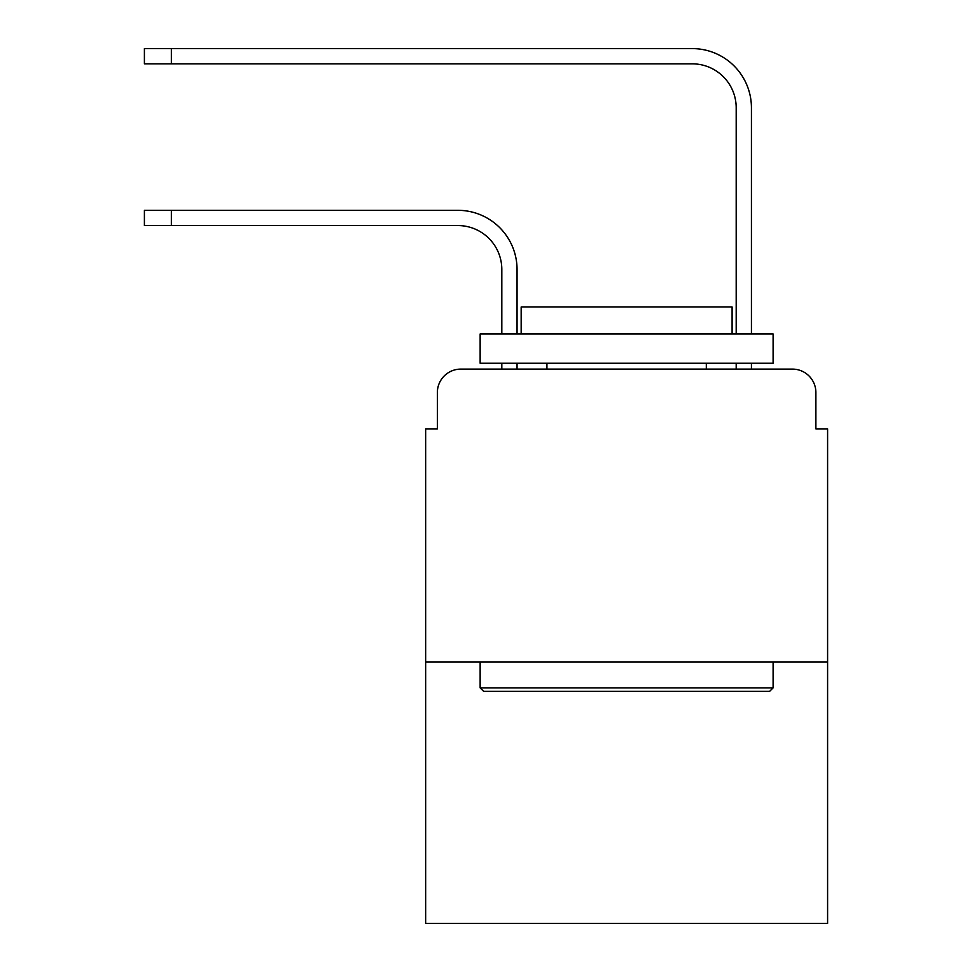 <?xml version="1.0" encoding="UTF-8"?>
<svg xmlns="http://www.w3.org/2000/svg" width="972" height="972" viewBox="0 0 972 972"><rect width="100%" height="100%" fill="white"/><g stroke="black" fill="none" stroke-linecap="round" stroke-linejoin="round"><path stroke-width="1.46" d="M437.364 392.542L437.364 428.871L437.364 392.542A23.437 23.437 0 0 1 460.801 369.105L501.819 369.105L501.819 363.249M827.597 662.078L425.651 662.078L425.651 923.4L827.597 923.4L827.597 428.871L815.885 428.871L815.885 392.542A23.437 23.437 0 0 0 792.447 369.105L460.801 369.105M425.651 662.078L425.651 428.871L437.364 428.871M517.055 369.105L517.055 363.249L517.055 369.105L517.055 363.249L517.055 369.105L517.055 363.249L517.055 369.105L517.055 363.249L517.055 369.105L517.055 363.249L517.055 369.105L517.055 363.249L517.055 369.105L517.055 363.249L517.055 369.105L517.055 363.249L517.055 369.105L517.055 363.249L517.055 369.105L517.055 363.249L517.055 369.105L535.22 369.105M718.029 369.105L736.193 369.105L736.193 363.249M751.429 363.249L751.429 369.105L751.429 363.249L751.429 369.105L751.429 363.249L751.429 369.105L751.429 363.249L751.429 369.105L751.429 363.249L751.429 369.105L751.429 363.249L751.429 369.105L751.429 363.249L751.429 369.105L751.429 363.249L751.429 369.105L751.429 363.249L751.429 369.105L751.429 363.249L751.429 369.105L751.429 363.249L751.429 369.105L792.447 369.105M815.885 428.871L815.885 392.542M517.055 269.499L517.055 333.955L517.055 269.499A59.183 59.183 0 0 0 457.873 210.317L171.351 210.317L171.351 225.553L144.403 225.553L144.403 210.317L171.351 210.317M171.351 225.553L457.873 225.553A43.947 43.947 0 0 1 501.819 269.499L501.819 333.955M751.429 333.955L751.429 107.783A59.183 59.183 0 0 0 692.246 48.6L171.351 48.6L171.351 63.836L144.403 63.836L144.403 48.6L171.351 48.6M171.351 63.836L692.246 63.836A43.947 43.947 0 0 1 736.193 107.783L736.193 333.955M769.593 691.371L483.655 691.371L480.144 687.86L773.105 687.86L769.593 691.371M480.144 333.955L773.105 333.955L773.105 363.249L480.144 363.249L480.144 333.955M732.098 333.955L732.098 306.994L521.162 306.994L521.162 333.955M480.144 662.078L480.144 687.86M773.105 662.078L773.105 687.86M546.932 363.249L546.932 369.105M706.316 363.249L706.316 369.105M457.873 225.553A43.947 43.947 0 0 1 501.819 269.499A43.947 43.947 0 0 0 457.873 225.553A43.947 43.947 0 0 1 501.819 269.499A43.947 43.947 0 0 0 457.873 225.553A43.947 43.947 0 0 1 501.819 269.499A43.947 43.947 0 0 0 457.873 225.553A43.947 43.947 0 0 1 501.819 269.499A43.947 43.947 0 0 0 457.873 225.553A43.947 43.947 0 0 1 501.819 269.499A43.947 43.947 0 0 0 457.873 225.553A43.947 43.947 0 0 1 501.819 269.499A43.947 43.947 0 0 0 457.873 225.553A43.947 43.947 0 0 1 501.819 269.499A43.947 43.947 0 0 0 457.873 225.553A43.947 43.947 0 0 1 501.819 269.499A43.947 43.947 0 0 0 457.873 225.553A43.947 43.947 0 0 1 501.819 269.499A43.947 43.947 0 0 0 457.873 225.553A43.947 43.947 0 0 1 501.819 269.499M692.246 63.836A43.947 43.947 0 0 1 736.193 107.783A43.947 43.947 0 0 0 692.246 63.836A43.947 43.947 0 0 1 736.193 107.783A43.947 43.947 0 0 0 692.246 63.836A43.947 43.947 0 0 1 736.193 107.783A43.947 43.947 0 0 0 692.246 63.836A43.947 43.947 0 0 1 736.193 107.783A43.947 43.947 0 0 0 692.246 63.836A43.947 43.947 0 0 1 736.193 107.783A43.947 43.947 0 0 0 692.246 63.836A43.947 43.947 0 0 1 736.193 107.783A43.947 43.947 0 0 0 692.246 63.836A43.947 43.947 0 0 1 736.193 107.783A43.947 43.947 0 0 0 692.246 63.836A43.947 43.947 0 0 1 736.193 107.783A43.947 43.947 0 0 0 692.246 63.836A43.947 43.947 0 0 1 736.193 107.783A43.947 43.947 0 0 0 692.246 63.836A43.947 43.947 0 0 1 736.193 107.783A43.947 43.947 0 0 0 692.246 63.836"/></g></svg>
